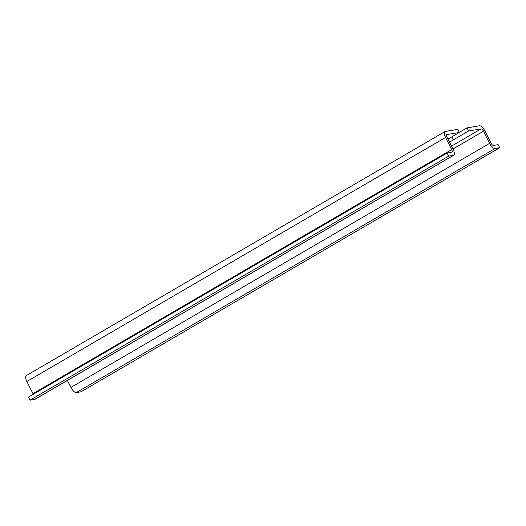 <?xml version="1.0" encoding="UTF-8"?>
<svg xmlns="http://www.w3.org/2000/svg" width="526" height="526" viewBox="0 0 526 526"><rect width="100%" height="100%" fill="white"/><g stroke="black" fill="none" stroke-linecap="round" stroke-linejoin="round"><path stroke-width="0.79" d="M447.974 139.107L459.316 132.493L457.745 129.383L445.351 131.421A6.332 2.512 -120.2 0 0 444.989 131.546L26.3 375.59A6.332 2.512 59.8 0 0 26.865 381.495L32.993 393.626A2.814 1.118 -120.2 0 1 33.27 394.25M459.264 132.401L467.068 127.851L468.64 130.961L453.287 139.909A11.263 1.545 -26.8 0 1 449.434 142M67.374 380.436L70.892 387.399A6.332 2.512 59.8 0 0 76.342 392.567L81.011 391.798L499.7 147.76L495.038 148.529A6.332 2.512 -120.2 0 1 489.581 143.355L483.453 131.224A2.814 1.118 59.8 0 0 481.027 128.923L468.64 130.961M467.068 127.851L479.456 125.813A6.332 2.512 -120.2 0 1 484.913 130.981L491.041 143.118A2.814 1.118 59.8 0 0 493.467 145.413L498.129 144.65L499.7 147.76M459.316 132.493L446.922 134.531A2.814 1.118 59.8 0 0 446.765 134.59A2.814 1.118 59.8 0 0 447.015 137.214L453.149 149.345A6.332 2.512 -120.2 0 1 453.714 155.249A6.332 2.512 -120.2 0 1 453.353 155.38L448.691 156.143L29.995 400.187L34.657 399.418A6.332 2.512 59.8 0 0 35.018 399.293L453.714 155.249M448.691 156.143L447.113 153.033L451.781 152.27A2.814 1.118 59.8 0 0 451.939 152.211A2.814 1.118 59.8 0 0 451.689 149.588L445.561 137.45A6.332 2.512 -120.2 0 1 444.989 131.546M447.113 153.033L28.424 397.077L29.995 400.187M453.287 139.909L451.768 136.891M481.027 128.923L451.518 146.123M453.353 155.38L34.657 399.418M483.453 131.224L452.965 148.989M489.581 143.355L70.892 387.399M495.038 148.529L76.342 392.567M445.561 137.45L26.865 381.495M451.689 149.588L32.993 393.626"/></g></svg>
